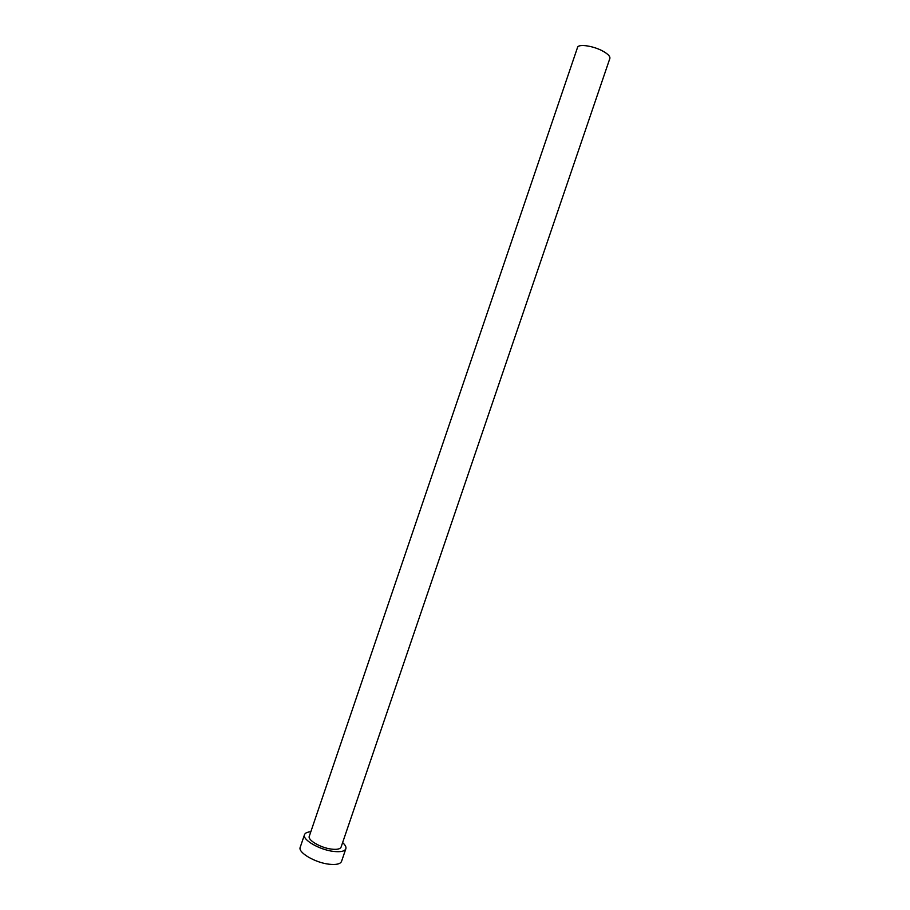 <?xml version="1.0" encoding="UTF-8"?>
<svg xmlns="http://www.w3.org/2000/svg" width="910" height="910" viewBox="0 0 910 910"><rect width="100%" height="100%" fill="white"/><g stroke="black" fill="none" stroke-linecap="round" stroke-linejoin="round"><path stroke-width="1.36" d="M603.273 51.358C608.107 54.134 610.303 56.5 609.859 58.445L341.091 847.096C340.203 849.076 337.018 849.747 331.547 849.121C320.798 847.892 307.409 840.101 309.286 836.267L577.532 47.445C578.271 43.589 593.786 45.898 603.273 51.358M310.81 831.774C307.25 832.024 305.146 833.003 304.497 834.686C302.04 839.657 319.478 849.815 333.481 851.407C340.579 852.215 344.697 851.339 345.846 848.768C346.369 847.039 345.288 844.981 342.626 842.603M304.497 834.686L300.209 847.312C297.707 852.431 315.099 862.714 329.113 864.216C336.234 864.978 340.374 864.034 341.546 861.383L345.846 848.768"/></g></svg>
